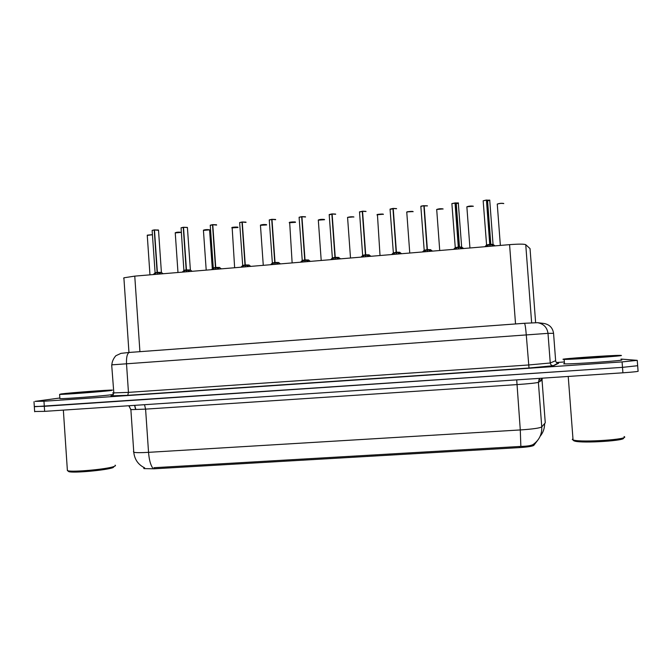 <?xml version="1.0" encoding="UTF-8"?>
<svg xmlns="http://www.w3.org/2000/svg" width="672" height="672" viewBox="0 0 672 672"><rect width="100%" height="100%" fill="white"/><g stroke="black" fill="none" stroke-linecap="round" stroke-linejoin="round"><path stroke-width="1.01" d="M143.724 468.065L143.976 468.611L153.972 468.804L519.364 447.611C527.654 447.056 532.468 446.309 533.803 445.368L537.298 440.798M123.698 278.384L123.883 277.805L134.761 276.125L509.578 244.65C518.801 243.944 524.194 243.961 525.748 244.692L530.032 248.598L535.626 322.619M112.594 395.808L111.451 395.8M637.258 360.536L637.661 365.711L622.499 367.357L44.302 406.3L34.314 406.51M153.972 468.804L153.896 467.712L520.85 446.41C527.52 446.258 531.72 445.544 533.45 444.276C539.297 439.984 542.06 434.196 541.758 426.905L545.269 422.831L542.044 380.184L538.39 382.326C536.466 382.973 529.292 383.737 516.886 384.602L145.589 409.13L130.88 409.634L130.838 409.214M637.678 365.929L638.072 371.07C639.122 371.431 634.074 372.011 622.919 372.8L44.638 411.356L34.642 411.491M621.012 359.066L637.249 360.352L622.079 361.906L43.966 401.243L35.129 401.352L59.85 398.009M112.661 392.927L128.453 392.372L528.536 364.98L550.25 362.998L555.635 360.688M556.5 362.51L563.522 362.032M637.661 365.711L622.499 367.357L34.322 406.728L34.658 411.743M486.024 246.632L489.754 244.39L489.896 246.305M486.814 201.071L489.863 200.315L486.738 200.096L490.048 244.322L493.164 244.398L490.048 244.364L494.138 245.944M486.444 200.122L483.16 200.802L486.436 200.029L489.745 244.348L486.343 244.978L489.754 244.39M486.738 200.096L489.737 200.214L486.805 200.945M493.038 244.306L489.728 200.105L486.545 200.332L489.804 244.003M486.78 200.634L487.586 200.407M490.048 244.364L490.19 246.28L490.048 244.322L493.164 244.381M489.745 244.348L486.545 245.087M490.82 244.272L490.022 243.995M454.574 249.27L458.296 247.044L458.438 248.942L458.296 247.044M455.389 203.902L458.522 203.129L455.322 202.919L458.59 246.968L461.79 247.044L458.59 247.019L462.63 248.598M455.322 202.919L458.405 203.028L455.381 203.767M451.886 203.65L455.028 202.952L458.296 246.994L455.221 247.708M461.656 246.952L458.296 202.894L455.196 203.154L458.422 246.649M455.356 203.456L456.263 203.221M458.59 247.019L458.732 248.917L458.59 246.968L461.782 247.036M455.028 202.952L451.878 203.599L455.095 203.162L458.329 246.658M459.463 246.91L458.564 246.641M423.377 251.891L427.09 249.673L427.232 251.563L427.09 249.673M427.442 205.918L424.15 205.724L427.384 249.598L430.66 249.665L427.384 249.648L431.365 251.219M424.15 205.724L427.316 205.808M427.09 249.631L424.15 250.312M420.848 206.422L423.856 205.657L427.09 249.623M427.384 205.834L424.099 205.943L427.291 249.278M427.384 249.648L427.526 251.538L427.384 249.598L430.66 249.665M423.856 205.75L420.848 206.38C421.73 206.228 419.118 206.363 423.856 205.657L427.19 249.278M392.423 254.486L396.136 252.277L396.27 254.167L396.136 252.277M396.606 208.732L393.229 208.505L396.421 252.21L399.79 252.277L396.43 252.252L400.352 253.823M393.229 208.505L396.48 208.589M396.136 252.235L393.313 252.899M392.944 208.53L390.054 209.126L392.944 208.438L396.136 252.227M396.43 252.252L396.564 254.142M390.071 209.378L393.154 208.723L396.312 251.882M396.421 252.21L399.79 252.26M563.312 359.352C558.113 358.949 611.915 355.186 620.122 355.379L620.735 355.396C628.648 355.631 571.712 359.646 564.152 359.394L563.312 359.352M621.079 359.89C629.009 360.284 572.065 364.283 564.497 363.871L563.657 363.812L564.463 363.476M624.07 436.548C631.151 439.286 581.944 442.697 573.476 440.059L572.284 439.589L572.947 438.556M623.196 437.867C628.286 440.546 582.515 443.579 574.661 441.092L573.434 440.572M610.688 356.093C615.569 356.261 578.096 358.89 573.636 358.688L573.241 358.672C569.587 358.428 604.355 355.984 610.109 356.076L610.688 356.093M61.152 393.935C70.249 392.742 108.192 389.903 112.468 390.088L111.476 390.466C104.152 391.541 63.714 394.598 59.606 394.388L61.152 393.935M113.316 394.296L111.762 394.674C104.446 395.858 64.008 398.95 59.892 398.63L59.875 398.362M115.13 465.175C115.844 465.503 115.483 465.931 114.064 466.452C107.663 469.148 72.45 472.399 67.662 470.711L67.334 469.669M114.257 466.385L113.123 467.569C106.982 470.165 73.391 473.273 68.796 471.643L68.032 471.005M102.673 391.079L68.838 393.616L102.673 391.079M361.721 257.065L365.425 254.864L365.56 256.746L365.425 254.864M366.013 211.512L362.561 211.26L365.711 254.797L369.163 254.864L365.719 254.839L369.592 256.41M362.561 211.26L365.887 211.336M362.729 255.461L365.425 254.814L362.645 255.276L365.425 254.814L362.267 211.285L359.52 212.108M365.719 254.839L365.854 256.721M359.503 211.882L362.552 211.478L365.669 254.47M365.711 254.789L369.155 254.839M365.072 255.058L362.645 255.276L359.503 211.865L362.267 211.285M331.262 259.627L334.958 257.426L335.093 259.3M335.664 214.267L332.128 213.998L335.244 257.359L338.789 257.435L335.244 257.401L339.066 258.972M332.203 257.939L334.958 257.426M332.128 213.998L335.538 214.066M335.244 257.359L338.78 257.46M331.842 214.024L329.188 214.57L331.85 213.931L334.958 257.384L332.212 257.947M335.244 257.401L335.387 259.274M334.606 257.628L335.261 257.544M335.101 259.3L335.278 257.846M329.204 214.813L332.136 214.158M301.048 262.164L304.735 259.972L304.87 261.845L305.071 260.644M308.557 260.089L305.021 259.946L308.784 261.509M299.107 217.249L301.661 216.644L304.735 259.93L302.114 260.484L304.735 259.972M305.55 217.006L301.938 216.712L305.424 216.77M301.938 216.712L305.021 259.904L308.641 260.005M305.021 259.946L305.155 261.82M304.382 260.173L305.029 260.064M301.652 216.737L299.099 217.266L301.946 216.829M271.068 264.676L274.747 262.5L274.882 264.356L275.092 263.348M278.67 262.618L275.024 262.433L278.746 264.037M272.21 262.97L274.747 262.5M275.671 219.719L271.984 219.408L275.545 219.458M271.984 219.408L275.024 262.433L278.746 262.534M269.262 219.92L271.706 219.332L274.747 262.458L272.252 262.996M275.033 262.475L275.159 264.331M274.394 262.693L275.033 262.559M271.698 219.433L269.254 219.937L271.984 219.492M241.315 267.179L244.994 265.003L245.12 266.86M249.01 265.121L245.272 264.936L248.942 266.54M242.558 265.457L244.994 265.003M246.028 222.407L242.256 222.079L245.902 222.121M242.256 222.079L245.272 264.936L249.077 265.037M239.652 222.566L241.996 222.012L244.994 264.961L242.617 265.49M245.272 264.978L245.406 266.834M244.642 265.196L245.28 265.054M245.137 266.86L245.347 265.986M241.979 222.104L239.635 222.583L242.264 222.138M211.806 269.657L215.468 267.49L215.603 269.338M216.611 225.078L212.772 224.734L215.746 267.422L219.66 267.498L215.746 267.464L219.366 269.018M213.133 267.918L215.468 267.49M212.772 224.734L216.485 224.767M212.495 224.759L210.244 225.212L212.512 224.658L215.468 267.448L213.217 267.968M215.746 267.464L215.88 269.312M215.116 267.683L215.754 267.523M215.62 269.338L215.83 268.565M215.746 267.422L219.568 267.431M210.252 225.431L212.772 224.767M182.515 272.118L186.178 269.959L186.304 271.799L186.539 271.11M190.369 269.9L187.412 227.489L183.506 227.363L186.455 269.892L190.453 269.993L186.455 269.934L190.016 271.488M181.096 227.791L183.254 227.287L186.178 269.917L184.002 270.27L186.178 269.959M183.506 227.363L187.295 227.388M186.455 269.934L186.581 271.774M185.825 270.152L186.455 269.984M183.238 227.388L181.07 227.825L183.515 227.388M153.46 274.554L157.114 272.404L157.475 273.622M152.158 230.378L154.476 229.984L157.382 272.336L161.49 272.412L157.382 272.387L160.902 273.932M154.955 272.798L157.114 272.404M161.398 272.345L158.516 230.32L154.476 229.975L158.332 229.992M157.382 272.336L161.431 272.53M154.199 230L152.124 230.42L154.224 229.9L157.114 272.362L154.904 273.042M157.382 272.387L157.508 274.218M156.761 272.597L157.391 272.42M305.021 259.904L308.65 259.98M275.024 262.433L278.746 262.508M245.272 264.936L249.085 265.012M186.455 269.892L190.462 269.968M519.364 447.611L519.28 446.468M533.803 445.368L533.711 444.1M531.636 322.804L525.748 244.692M515.533 323.954L509.578 244.65M139.919 351.674L134.761 276.125M538.776 379.831L542.044 380.184L542.279 378.176M152.594 467.821C150.469 464.713 149.117 459.556 148.546 452.34L520.288 429.946L520.85 446.41M133.451 451.601L133.778 452.281C135.887 452.76 140.809 452.785 148.546 452.34L145.589 409.13L144.514 404.695M516.709 379.882L520.288 429.946C532.711 429.106 539.868 428.089 541.758 426.905L538.39 382.326L539.65 378.353M622.919 372.8L622.079 361.906M44.638 411.356L43.966 401.243M130.57 409.307L129.335 406.232M135.484 408.946L134.568 405.359M557.474 363.115L558.608 363.266L553.442 365.719L529.007 368.012L127.714 395.329L110.998 395.867M537.524 322.686C543.598 323.786 547.092 327.34 547.999 333.354L111.922 364.846C111.829 359.881 116.365 354.95 116.138 355.606L120.96 353.363L129.461 352.43L524.437 323.282L537.524 322.686L543.841 323.442C549.478 324.467 552.72 327.76 553.56 333.32L547.999 333.354L550.25 362.998C550.528 364.661 551.527 365.568 553.241 365.719L553.442 365.719M111.686 364.896L113.837 393.112L112.627 396.052L127.739 395.321L128.453 392.372L126.512 363.737C126.269 357.277 127.176 353.514 129.209 352.464L524.504 323.291C525.118 324.198 525.706 328.037 526.268 334.824L529.007 368.012L127.714 395.329M553.56 333.32L555.643 360.755C555.904 362.292 556.828 363.132 558.424 363.275L558.608 363.266M503.773 203.599C502.194 203.171 500.027 203.339 497.263 204.086L497.28 204.33M503.731 203.498L500.321 203.347L497.263 204.086C499.43 203.314 501.564 203.112 503.664 203.465M489.392 244.591L486.343 245.288M495.104 245.868L493.273 244.625L490.442 244.507M484.89 246.725L486.595 245.036L483.185 201.062M473.323 206.321C471.694 205.901 469.535 206.06 466.864 206.791L466.88 207.026M466.864 206.783C468.947 206.035 471.064 205.834 473.206 206.195M443.117 209.017C441.42 208.614 439.286 208.765 436.699 209.471L436.598 209.597M443.066 208.933L436.699 209.471C438.766 208.723 440.857 208.538 442.999 208.908M413.137 211.688C411.39 211.302 409.265 211.445 406.762 212.134L406.669 212.268M413.078 211.604C413.162 210.983 405.56 211.89 407.148 211.89L413.02 211.596M383.393 214.402L383.384 214.351C381.587 213.965 379.478 214.108 377.059 214.771L376.975 214.922M377.059 214.763L383.267 214.25M457.934 247.246L455.02 247.909M463.688 248.506L461.891 247.271L458.976 247.153M453.566 249.354L455.272 247.666L451.903 203.86M426.737 249.866L423.948 250.513M432.533 251.118L430.769 249.908L427.762 249.782M422.478 251.966L424.192 250.27L420.865 206.632M395.783 252.479L393.12 253.092M401.621 253.714L399.899 252.512L396.799 252.386M353.867 217.064L353.867 216.98C352.01 216.611 349.919 216.754 347.575 217.392L347.5 217.552M353.8 216.896L347.575 217.392L353.749 216.888M324.576 219.702L318.251 220.164M324.5 219.509L318.31 219.996C320.191 219.316 322.232 219.156 324.45 219.5M295.504 222.323L289.22 222.751M289.279 222.566C291.043 221.92 293.076 221.768 295.378 222.096M361.032 257.124L362.527 255.654M370.969 256.292L369.272 255.1L366.089 254.974M330.666 259.678L332.178 258.199M340.561 258.846L338.89 257.67L335.614 257.544M329.188 214.57L332.371 258.006M300.527 262.206L302.056 260.719M310.397 261.374L308.759 260.215L305.382 260.089M302.249 260.526L299.116 217.501M266.65 224.927L260.417 225.322M266.566 224.675L260.442 225.137C262.231 224.498 264.256 224.347 266.524 224.675M238.014 227.506L231.823 227.875M231.848 227.648C233.587 227.06 235.595 226.918 237.888 227.228M212.31 268.909L209.58 229.866L203.44 230.404M203.456 230.168C205.153 229.597 207.161 229.463 209.471 229.765M181.39 232.386L175.249 232.907M175.384 232.814C176.249 232.176 178.206 232.008 181.264 232.285M152.418 234.73L147.269 235.393M147.294 235.15L152.418 234.646L147.252 235.208L149.965 274.848M270.623 264.718L272.177 263.222M280.476 263.886L278.855 262.735L275.386 262.609M272.37 263.038L269.27 220.164M240.946 267.212L242.516 265.7M250.799 266.381L249.194 265.238L245.624 265.121M242.71 265.516L239.652 222.81M211.495 269.682L213.091 268.17M221.348 268.85L219.769 267.725L216.098 267.599M210.244 225.212L213.284 267.985M181.087 228.035L183.893 270.614M192.133 271.303L190.571 270.194L186.799 270.068M163.153 273.739L161.599 272.639L157.727 272.521M153.258 274.571L155.106 272.857L152.141 230.622M143.976 468.611L143.9 467.494M128.965 352.481L123.883 277.805M144.631 467.838C138.214 464.713 134.602 459.522 133.778 452.281L130.88 409.634L128.78 405.745M540.145 436.262C543.144 432.608 544.631 428.383 544.614 423.587M541.397 380.562L541.464 378.235M135.744 409.189L134.702 405.35M529.007 368.012L553.241 365.719L558.012 363.157M33.995 401.722L34.322 406.728M497.263 204.086L500.354 245.423M487.544 200.441L490.804 244.003M483.16 200.802L486.436 200.029M469.93 247.985L466.864 206.791L473.281 206.228M436.699 209.471L439.732 250.513M406.762 212.134L409.76 253.033M380.024 255.528L377.429 214.536C375.833 214.528 383.452 213.662 383.326 214.259M456.229 203.263L459.446 246.649M391.633 254.554L393.355 252.857L390.054 209.126M396.539 208.606L393.229 208.412M574.661 441.092L573.476 440.059M568.226 376.446L573.056 439.933M564.152 359.394L564.497 363.871M68.796 471.643L67.662 470.711M63.353 410.105L67.393 470.627M59.606 394.388L59.892 398.63M347.575 217.392L350.507 258.006M318.31 219.996L321.208 260.467M292.135 262.912L289.666 222.34C288.229 222.272 295.772 221.609 295.428 222.104M365.946 211.352L362.552 211.168M335.588 214.074L332.128 213.906M305.466 216.779L301.938 216.619M260.442 225.137L263.273 265.331M234.637 267.742L232.151 227.472C231.252 227.304 238.031 226.8 237.93 227.237M206.203 270.127L203.423 230.21L209.504 229.774M177.979 272.496L175.232 232.714L181.381 232.336M275.587 219.467L271.984 219.307M245.944 222.13L242.264 221.987M216.518 224.767L212.78 224.633M187.328 227.396L183.523 227.27M184.094 270.421L182.272 272.135M158.55 230.143L154.493 229.874"/></g></svg>
